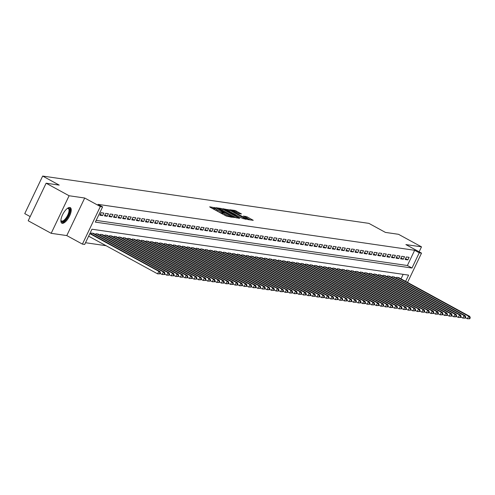 <?xml version="1.0" encoding="UTF-8"?>
<svg xmlns="http://www.w3.org/2000/svg" width="495" height="495" viewBox="0 0 495 495"><rect width="100%" height="100%" fill="white"/><g stroke="black" fill="none" stroke-linecap="round" stroke-linejoin="round"><path stroke-width="0.74" d="M215.368 207.881L209.676 206.805L210.128 207.232L226.37 216.098L232.471 217.348L230.596 216.569A3.564 0.464 25.5 0 1 226.277 214.787L224.922 214.044A3.564 0.464 25.5 0 1 223.134 212.72A3.564 0.464 25.5 0 1 223.468 212.677L224.155 212.757L223.759 212.466L222.199 211.984A3.564 0.464 25.5 0 1 217.88 210.202L216.532 209.459A3.564 0.464 25.5 0 1 214.743 208.135A3.564 0.464 25.5 0 1 215.071 208.092L215.758 208.172L215.368 207.881M214.477 208.698L211.934 208.216M222.868 213.277L221.717 212.999L222.199 211.984M69.838 207.479A8.848 3.397 118.6 0 0 62.785 214.323A8.848 3.397 118.6 0 0 61.819 223.165A8.848 3.397 118.6 0 0 62.283 223.313A8.848 3.397 118.6 0 0 69.337 216.47A8.848 3.397 118.6 0 0 70.302 207.628A8.848 3.397 118.6 0 0 69.838 207.479A8.792 3.378 118.6 0 1 68.384 216.445A8.792 3.378 118.6 0 1 61.572 222.861A8.792 3.378 118.6 0 1 61.423 222.83M241.455 213.964L235.094 210.486L229.717 209.738L247.865 219.582L253.248 220.331L247.184 216.909L243.472 216.037L246.758 217.942A2.976 0.39 25.5 0 1 248.255 219.056A2.976 0.39 25.5 0 1 244.369 217.596L233.677 211.755A2.976 0.39 25.5 0 1 232.18 210.647A2.976 0.39 25.5 0 1 236.065 212.101L239.196 213.636L241.455 213.964M96.166 220.386L407.385 265.512L414.649 250.284L419.246 252.797L421.523 253.124L407.552 282.422M46.115 183.206L69.096 195.754L51.183 233.318L28.196 220.77L46.115 183.206L59.214 185.105L42.669 176.065L368.874 223.363L385.419 232.403L398.518 234.302L421.499 246.85L405.894 244.586L421.523 253.124M51.183 233.318L66.788 235.583L84.701 198.019L69.096 195.754M84.701 198.019L100.33 206.551L102.607 206.885L95.343 222.113L411.982 268.024L419.246 252.797M414.649 250.284L98.01 204.373L102.607 206.885M222.54 209.032L221.191 208.469L215.913 207.708L216.365 208.135L232.607 217.008L239.339 218.314L222.54 209.032L222.057 210.041M222.868 208.717L229.494 210.041L246.293 219.322L242.581 218.45L234.642 214.298L233.046 214.094L233.603 214.508L239.834 218.159L222.818 208.816M419.129 251.819L421.499 246.85M103.839 213.085L101.11 212.689L99.897 215.232L102.632 215.628L103.839 213.085M108.399 213.747L105.664 213.351L104.451 215.888L107.186 216.284L108.399 213.747M112.953 214.409L110.218 214.013L109.011 216.55L111.74 216.946L112.953 214.409M117.507 215.071L114.778 214.675L113.565 217.212L116.3 217.608L117.507 215.071M122.067 215.733L119.332 215.331L118.119 217.874L120.854 218.27L122.067 215.733M126.621 216.389L123.886 215.993L122.68 218.53L125.408 218.926L126.621 216.389M131.175 217.051L128.44 216.655L127.234 219.192L129.968 219.588L131.175 217.051M135.735 217.713L133 217.317L131.788 219.854L134.522 220.25L135.735 217.713M140.289 218.375L137.554 217.973L136.342 220.516L139.076 220.912L140.289 218.375M144.843 219.031L142.108 218.635L140.902 221.172L143.637 221.574L144.843 219.031M149.403 219.693L146.668 219.297L145.456 221.834L148.191 222.23L149.403 219.693M153.957 220.355L151.222 219.959L150.01 222.496L152.745 222.892L153.957 220.355M158.511 221.018L155.776 220.621L154.57 223.158L157.299 223.554L158.511 221.018M163.065 221.673L160.337 221.277L159.124 223.814L161.859 224.216L163.065 221.673M167.626 222.335L164.891 221.939L163.678 224.476L166.413 224.872L167.626 222.335M172.18 222.998L169.445 222.602L168.238 225.138L170.967 225.534L172.18 222.998M176.734 223.66L174.005 223.264L172.792 225.8L175.527 226.196L176.734 223.66M181.294 224.315L178.559 223.919L177.346 226.463L180.081 226.858L181.294 224.315M185.848 224.978L183.113 224.582L181.906 227.118L184.635 227.514L185.848 224.978M190.402 225.64L187.673 225.244L186.46 227.78L189.195 228.176L190.402 225.64M194.962 226.302L192.227 225.906L191.014 228.442L193.749 228.838L194.962 226.302M199.516 226.958L196.781 226.562L195.575 229.105L198.303 229.501L199.516 226.958M204.07 227.62L201.335 227.224L200.129 229.76L202.863 230.156L204.07 227.62M208.63 228.282L205.895 227.886L204.683 230.422L207.417 230.819L208.63 228.282M213.184 228.944L210.449 228.548L209.237 231.085L211.971 231.481L213.184 228.944M217.738 229.6L215.003 229.204L213.797 231.747L216.532 232.143L217.738 229.6M222.298 230.262L219.563 229.866L218.351 232.403L221.086 232.799L222.298 230.262M226.852 230.924L224.117 230.528L222.905 233.065L225.64 233.461L226.852 230.924M231.406 231.586L228.671 231.19L227.465 233.727L230.194 234.123L231.406 231.586M235.96 232.242L233.232 231.846L232.019 234.389L234.754 234.785L235.96 232.242M240.521 232.904L237.786 232.508L236.573 235.045L239.308 235.441L240.521 232.904M245.075 233.566L242.34 233.17L241.133 235.707L243.862 236.103L245.075 233.566M249.629 234.228L246.9 233.832L245.687 236.369L248.422 236.765L249.629 234.228M254.189 234.89L251.454 234.488L250.241 237.031L252.976 237.427L254.189 234.89M258.743 235.546L256.008 235.15L254.801 237.687L257.53 238.083L258.743 235.546M263.297 236.208L260.568 235.812L259.355 238.349L262.09 238.745L263.297 236.208M267.857 236.87L265.122 236.474L263.909 239.011L266.644 239.407L267.857 236.87M272.411 237.532L269.676 237.136L268.469 239.673L271.198 240.069L272.411 237.532M276.965 238.188L274.23 237.792L273.023 240.329L275.758 240.731L276.965 238.188M281.525 238.85L278.79 238.454L277.577 240.991L280.312 241.387L281.525 238.85M286.079 239.512L283.344 239.116L282.131 241.653L284.866 242.049L286.079 239.512M290.633 240.174L287.898 239.778L286.692 242.315L289.427 242.711L290.633 240.174M295.193 240.83L292.458 240.434L291.246 242.977L293.981 243.373L295.193 240.83M299.747 241.492L297.012 241.096L295.8 243.633L298.535 244.029L299.747 241.492M304.301 242.154L301.566 241.758L300.36 244.295L303.089 244.691L304.301 242.154M308.855 242.816L306.127 242.42L304.914 244.957L307.649 245.353L308.855 242.816M313.415 243.472L310.681 243.076L309.468 245.619L312.203 246.015L313.415 243.472M317.969 244.134L315.235 243.738L314.028 246.275L316.757 246.671L317.969 244.134M322.523 244.796L319.795 244.4L318.582 246.937L321.317 247.333L322.523 244.796M327.084 245.458L324.349 245.062L323.136 247.599L325.871 247.995L327.084 245.458M331.638 246.114L328.903 245.718L327.696 248.261L330.425 248.657L331.638 246.114M336.192 246.776L333.463 246.38L332.25 248.917L334.985 249.313L336.192 246.776M340.752 247.438L338.017 247.042L336.804 249.579L339.539 249.975L340.752 247.438M345.306 248.1L342.571 247.704L341.364 250.241L344.093 250.637L345.306 248.1M349.86 248.756L347.125 248.36L345.918 250.903L348.653 251.299L349.86 248.756M354.42 249.418L351.685 249.022L350.472 251.559L353.207 251.955L354.42 249.418M358.974 250.08L356.239 249.684L355.026 252.221L357.761 252.617L358.974 250.08M363.528 250.742L360.793 250.346L359.587 252.883L362.321 253.279L363.528 250.742M368.088 251.404L365.353 251.002L364.141 253.545L366.875 253.941L368.088 251.404M372.642 252.06L369.907 251.664L368.695 254.201L371.429 254.597L372.642 252.06M377.196 252.722L374.461 252.326L373.255 254.863L375.983 255.259L377.196 252.722M381.75 253.384L379.022 252.988L377.809 255.525L380.544 255.921L381.75 253.384M386.31 254.046L383.575 253.644L382.363 256.187L385.098 256.583L386.31 254.046M390.864 254.702L388.13 254.306L386.923 256.843L389.652 257.245L390.864 254.702M395.418 255.364L392.69 254.968L391.477 257.505L394.212 257.901L395.418 255.364M399.979 256.026L397.244 255.63L396.031 258.167L398.766 258.563L399.979 256.026M404.533 256.688L401.798 256.292L400.591 258.829L403.32 259.225L404.533 256.688M405.145 259.491L407.88 259.887L409.087 257.344L406.358 256.948L405.145 259.491M85.511 242.723L106.072 245.706M401.024 278.852L403.171 274.341M91.024 233.832L91.42 232.996L94.038 233.646M95.578 234.494L95.981 233.659L98.592 234.308M100.139 235.15L100.534 234.321L103.146 234.97M104.692 235.812L105.089 234.977L107.706 235.626M109.247 236.474L109.649 235.639L112.26 236.288M113.807 237.136L114.203 236.301L116.814 236.95M118.361 237.792L118.757 236.963L121.368 237.612M122.915 238.454L123.317 237.619L125.928 238.268M127.475 239.116L127.871 238.281L130.482 238.93M132.029 239.778L132.425 238.943L135.036 239.592M136.583 240.434L136.979 239.605L139.596 240.254M141.143 241.096L141.539 240.261L144.15 240.91M145.697 241.758L146.093 240.923L148.704 241.572M150.251 242.42L150.647 241.585L153.264 242.234M154.805 243.076L155.207 242.247L157.818 242.897M159.365 243.738L159.761 242.903L162.372 243.559M163.919 244.4L164.315 243.565L166.933 244.214M168.473 245.062L168.875 244.227L171.487 244.876M173.033 245.718L173.429 244.889L176.041 245.539M177.587 246.38L177.983 245.545L180.601 246.201M182.141 247.042L182.544 246.207L185.155 246.856M186.702 247.704L187.098 246.869L189.709 247.519M191.256 248.36L191.652 247.531L194.263 248.181M195.81 249.022L196.212 248.193L198.823 248.843M200.37 249.684L200.766 248.849L203.377 249.499M204.924 250.346L205.32 249.511L207.931 250.161M209.478 251.008L209.874 250.173L212.491 250.823M214.038 251.664L214.434 250.835L217.045 251.485M218.592 252.326L218.988 251.491L221.599 252.141M223.146 252.988L223.542 252.153L226.159 252.803M227.7 253.65L228.102 252.815L230.713 253.465M232.26 254.306L232.656 253.477L235.267 254.127M236.814 254.968L237.21 254.133L239.828 254.783M241.368 255.63L241.77 254.795L244.381 255.445M245.928 256.292L246.324 255.457L248.936 256.107M250.482 256.948L250.878 256.119L253.496 256.769M255.036 257.61L255.439 256.775L258.05 257.425M259.597 258.272L259.993 257.437L262.604 258.087M264.151 258.935L264.547 258.099L267.158 258.749M268.705 259.59L269.107 258.761L271.718 259.411M273.265 260.252L273.661 259.417L276.272 260.067M277.819 260.915L278.215 260.079L280.826 260.729M282.373 261.577L282.769 260.741L285.386 261.391M286.933 262.232L287.329 261.403L289.94 262.053M291.487 262.894L291.883 262.059L294.494 262.715M296.041 263.557L296.437 262.721L299.054 263.371M300.595 264.219L300.997 263.383L303.608 264.033M305.155 264.875L305.551 264.045L308.162 264.695M309.709 265.537L310.105 264.701L312.722 265.357M314.263 266.199L314.665 265.363L317.276 266.013M318.823 266.861L319.219 266.025L321.83 266.675M323.377 267.523L323.773 266.687L326.391 267.337M327.931 268.179L328.334 267.349L330.945 267.999M332.492 268.841L332.887 268.005L335.499 268.655M337.046 269.503L337.442 268.667L340.053 269.317M341.6 270.165L342.002 269.329L344.613 269.979M346.16 270.821L346.556 269.992L349.167 270.641M350.714 271.483L351.11 270.647L353.721 271.297M355.268 272.145L355.664 271.31L358.281 271.959M359.828 272.807L360.224 271.972L362.835 272.621M364.382 273.463L364.778 272.634L367.389 273.283M368.936 274.125L369.332 273.29L371.949 273.939M373.49 274.787L373.892 273.952L376.503 274.601M378.05 275.449L378.446 274.614L381.057 275.263M382.604 276.105L383 275.276L385.617 275.925M387.158 276.767L387.56 275.932L390.171 276.581M391.718 277.429L392.114 276.594L394.725 277.243M396.272 278.091L396.668 277.256L399.286 277.905M42.669 176.065L24.75 213.63L30.189 216.6M405.615 281.364L408.592 275.127L91.952 229.222L84.695 244.45L82.411 244.115L100.33 206.551M66.788 235.583L82.411 244.115M407.385 265.512L411.982 268.024M102.632 215.628L100.312 214.36M107.186 216.284L104.866 215.022M111.74 216.946L109.426 215.684M116.3 217.608L113.98 216.34M120.854 218.27L118.534 217.002M125.408 218.926L123.094 217.664M129.968 219.588L127.648 218.326M134.522 220.25L132.202 218.982M139.076 220.912L136.762 219.644M143.637 221.574L141.316 220.306M148.191 222.23L145.87 220.968M152.745 222.892L150.424 221.624M157.299 223.554L154.984 222.286M161.859 224.216L159.538 222.948M166.413 224.872L164.093 223.61M170.967 225.534L168.653 224.266M175.527 226.196L173.207 224.928M180.081 226.858L177.761 225.59M184.635 227.514L182.321 226.252M189.195 228.176L186.875 226.908M193.749 228.838L191.429 227.57M198.303 229.501L195.989 228.232M202.863 230.156L200.543 228.894M207.417 230.819L205.097 229.55M211.971 231.481L209.657 230.212M216.532 232.143L214.211 230.874M221.086 232.799L218.765 231.536M225.64 233.461L223.319 232.198M230.194 234.123L227.879 232.854M234.754 234.785L232.433 233.516M239.308 235.441L236.987 234.178M243.862 236.103L241.548 234.84M248.422 236.765L246.102 235.496M252.976 237.427L250.656 236.158M257.53 238.083L255.216 236.82M262.09 238.745L259.77 237.482M266.644 239.407L264.324 238.138M271.198 240.069L268.884 238.8M275.758 240.731L273.438 239.462M280.312 241.387L277.992 240.125M284.866 242.049L282.552 240.78M289.427 242.711L287.106 241.442M293.981 243.373L291.66 242.105M298.535 244.029L296.214 242.767M303.089 244.691L300.774 243.422M307.649 245.353L305.328 244.085M312.203 246.015L309.882 244.747M316.757 246.671L314.443 245.409M321.317 247.333L318.997 246.065M325.871 247.995L323.551 246.727M330.425 248.657L328.111 247.389M334.985 249.313L332.665 248.051M339.539 249.975L337.219 248.713M344.093 250.637L341.779 249.369M348.653 251.299L346.333 250.031M353.207 251.955L350.887 250.693M357.761 252.617L355.447 251.355M362.321 253.279L360.001 252.011M366.875 253.941L364.555 252.673M371.429 254.597L369.109 253.335M375.983 255.259L373.669 253.997M380.544 255.921L378.223 254.653M385.098 256.583L382.777 255.315M389.652 257.245L387.338 255.977M394.212 257.901L391.892 256.639M398.766 258.563L396.446 257.295M403.32 259.225L401.006 257.957M407.88 259.887L405.56 258.619M214.743 208.135L214.261 209.15A3.564 0.464 25.5 0 0 215.424 210.121M218.091 211.582A3.564 0.464 25.5 0 0 221.717 212.999M223.134 212.72L222.651 213.735A3.564 0.464 25.5 0 0 223.82 214.706M236.492 217.93L232.996 216.024M217.664 208.469L232.242 216.556L233.838 217.039A3.564 0.464 25.5 0 0 234.166 216.996A3.564 0.464 25.5 0 0 232.378 215.672L222.632 210.344A3.564 0.464 25.5 0 0 218.314 208.562L217.664 208.469M233.25 213.37L235.595 214.651M229.16 211.124A2.976 0.39 25.5 0 0 225.274 209.663A2.976 0.39 25.5 0 0 226.766 210.771L231.883 213.388L233.485 213.593L229.16 211.124M250.402 219.947L247.321 218.264M159.965 273.859L160.448 272.844L159.99 272.776L159.508 273.791L159.965 273.859L157.608 273.853L158.815 271.31L159.959 271.477L90.016 233.281M88.636 236.183L157.608 273.853L159.508 273.791M89.843 233.646L158.815 271.31L159.99 272.776M159.959 271.477L160.448 272.844M67.462 208.352A7.66 2.945 -61.4 0 1 67.592 208.296A7.66 2.945 -61.4 0 1 68.595 208.141A7.66 2.945 -61.4 0 1 68.403 215.443A7.66 2.945 -61.4 0 1 62.061 221.847A7.66 2.945 -61.4 0 1 60.916 220.523A7.66 2.945 -61.4 0 1 60.891 220.38M60.897 220.263A7.091 2.723 118.6 0 0 61.467 220.968A7.091 2.723 118.6 0 0 61.844 221.092A7.091 2.723 118.6 0 0 67.493 215.603A7.091 2.723 118.6 0 0 68.267 208.519A7.091 2.723 118.6 0 0 67.895 208.401A7.091 2.723 118.6 0 0 67.363 208.42M164.519 274.515L165.002 273.5L164.544 273.438L164.062 274.453L164.519 274.515L162.162 274.508L163.375 271.972L164.513 272.139L93.357 233.275M160.17 273.419L162.162 274.508L164.062 274.453M92.218 233.114L163.375 271.972L164.544 273.438M164.513 272.139L165.002 273.5M169.073 275.177L169.556 274.162L169.104 274.094L168.622 275.109L169.073 275.177L166.716 275.171L167.929 272.634L169.067 272.801L97.917 233.937M164.724 274.082L166.716 275.171L168.622 275.109M96.779 233.77L167.929 272.634L169.104 274.094M169.067 272.801L169.556 274.162M173.627 275.839L174.116 274.824L173.658 274.756L173.176 275.771L173.627 275.839L171.276 275.833L172.483 273.296L173.621 273.457L102.471 234.599M169.284 274.744L171.276 275.833L173.176 275.771M101.333 234.432L172.483 273.296L173.658 274.756M173.621 273.457L174.116 274.824M178.188 276.501L178.67 275.486L178.212 275.418L177.73 276.433L178.188 276.501L175.83 276.495L177.043 273.952L178.181 274.119L107.025 235.261M173.838 275.406L175.83 276.495L177.73 276.433M105.887 235.094L177.043 273.952L178.212 275.418M178.181 274.119L178.67 275.486M182.742 277.157L183.224 276.142L182.773 276.08L182.284 277.095L182.742 277.157L180.384 277.151L181.597 274.614L182.735 274.781L111.585 235.917M178.392 276.062L180.384 277.151L182.284 277.095M110.441 235.756L181.597 274.614L182.773 276.08M182.735 274.781L183.224 276.142M187.296 277.819L187.784 276.804L187.327 276.736L186.844 277.751L187.296 277.819L184.944 277.813L186.151 275.276L187.289 275.443L116.139 236.579M182.952 276.724L184.944 277.813L186.844 277.751M115.001 236.418L186.151 275.276L187.327 276.736M187.289 275.443L187.784 276.804M191.856 278.481L192.338 277.466L191.881 277.398L191.398 278.413L191.856 278.481L189.498 278.475L190.711 275.938L191.85 276.099L120.693 237.241M187.506 277.386L189.498 278.475L191.398 278.413M119.555 237.074L190.711 275.938L191.881 277.398M191.85 276.099L192.338 277.466M196.41 279.143L196.892 278.128L196.441 278.06L195.952 279.075L196.41 279.143L194.052 279.137L195.265 276.594L196.404 276.761L125.247 237.903M192.06 278.048L194.052 279.137L195.952 279.075M124.109 237.736L195.265 276.594L196.441 278.06M196.404 276.761L196.892 278.128M200.964 279.799L201.453 278.784L200.995 278.722L200.512 279.737L200.964 279.799L198.613 279.793L199.819 277.256L200.958 277.423L129.808 238.565M196.62 278.704L198.613 279.793L200.512 279.737M128.669 238.398L199.819 277.256L200.995 278.722M200.958 277.423L201.453 278.784M205.524 280.461L206.007 279.446L205.549 279.378L205.066 280.399L205.524 280.461L203.167 280.455L204.379 277.918L205.518 278.085L134.362 239.221M201.174 279.366L203.167 280.455L205.066 280.399M133.223 239.06L204.379 277.918L205.549 279.378M205.518 278.085L206.007 279.446M210.078 281.123L210.561 280.108L210.109 280.04L209.62 281.055L210.078 281.123L207.721 281.117L208.933 278.58L210.072 278.741L138.916 239.883M205.728 280.028L207.721 281.117L209.62 281.055M137.777 239.716L208.933 278.58L210.109 280.04M210.072 278.741L210.561 280.108M214.632 281.785L215.121 280.77L214.663 280.702L214.18 281.717L214.632 281.785L212.281 281.779L213.487 279.236L214.626 279.403L143.476 240.545M210.282 280.69L212.281 281.779L214.18 281.717M142.337 240.378L213.487 279.236L214.663 280.702M214.626 279.403L215.121 280.77M219.192 282.441L219.675 281.426L219.217 281.364L218.734 282.379L219.192 282.441L216.835 282.435L218.047 279.898L219.186 280.065L148.03 241.207M214.842 281.346L216.835 282.435L218.734 282.379M146.891 241.04L218.047 279.898L219.217 281.364M219.186 280.065L219.675 281.426M223.746 283.103L224.229 282.088L223.777 282.02L223.288 283.041L223.746 283.103L221.389 283.097L222.602 280.56L223.74 280.727L152.584 241.863M219.396 282.008L221.389 283.097L223.288 283.041M151.445 241.702L222.602 280.56L223.777 282.02M223.74 280.727L224.229 282.088M228.3 283.765L228.783 282.75L228.331 282.682L227.849 283.697L228.3 283.765L225.943 283.759L227.156 281.222L228.294 281.383L157.144 242.525M223.95 282.67L225.943 283.759L227.849 283.697M156.005 242.358L227.156 281.222L228.331 282.682M228.294 281.383L228.783 282.75M232.86 284.427L233.343 283.412L232.885 283.344L232.403 284.359L232.86 284.427L230.503 284.421L231.71 281.878L232.854 282.045L161.698 243.187M228.511 283.332L230.503 284.421L232.403 284.359M160.559 243.02L231.71 281.878L232.885 283.344M232.854 282.045L233.343 283.412M237.414 285.089L237.897 284.068L237.439 284.006L236.957 285.021L237.414 285.089L235.057 285.077L236.27 282.54L237.408 282.707L166.252 243.849M233.065 283.994L235.057 285.077L236.957 285.021M165.113 243.682L236.27 282.54L237.439 284.006M237.408 282.707L237.897 284.068M241.968 285.745L242.451 284.73L241.999 284.668L241.511 285.683L241.968 285.745L239.611 285.739L240.824 283.202L241.962 283.369L170.812 244.505M237.619 284.65L239.611 285.739L241.511 285.683M169.674 244.344L240.824 283.202L241.999 284.668M241.962 283.369L242.451 284.73M246.522 286.407L247.011 285.392L246.553 285.324L246.071 286.339L246.522 286.407L244.171 286.401L245.378 283.864L246.516 284.025L175.366 245.167M242.179 285.312L244.171 286.401L246.071 286.339M174.228 245L245.378 283.864L246.553 285.324M246.516 284.025L247.011 285.392M251.083 287.069L251.565 286.054L251.107 285.986L250.625 287.001L251.083 287.069L248.725 287.063L249.938 284.52L251.076 284.687L179.92 245.829M246.733 285.974L248.725 287.063L250.625 287.001M178.782 245.662L249.938 284.52L251.107 285.986M251.076 284.687L251.565 286.054M255.637 287.731L256.119 286.71L255.667 286.648L255.179 287.663L255.637 287.731L253.279 287.719L254.492 285.182L255.63 285.349L184.48 246.491M251.287 286.636L253.279 287.719L255.179 287.663M183.336 246.324L254.492 285.182L255.667 286.648M255.63 285.349L256.119 286.71M260.191 288.387L260.679 287.372L260.221 287.31L259.739 288.325L260.191 288.387L257.839 288.381L259.046 285.844L260.184 286.011L189.034 247.147M255.847 287.292L257.839 288.381L259.739 288.325M187.896 246.986L259.046 285.844L260.221 287.31M260.184 286.011L260.679 287.372M264.751 289.049L265.233 288.034L264.776 287.966L264.293 288.981L264.751 289.049L262.393 289.043L263.606 286.506L264.745 286.667L193.588 247.809M260.401 287.954L262.393 289.043L264.293 288.981M192.45 247.642L263.606 286.506L264.776 287.966M264.745 286.667L265.233 288.034M269.305 289.711L269.787 288.696L269.336 288.628L268.847 289.643L269.305 289.711L266.947 289.705L268.16 287.168L269.299 287.329L198.142 248.471M264.955 288.616L266.947 289.705L268.847 289.643M197.004 248.304L268.16 287.168L269.336 288.628M269.299 287.329L269.787 288.696M273.859 290.373L274.348 289.358L273.89 289.29L273.407 290.305L273.859 290.373L271.507 290.361L272.714 287.824L273.853 287.991L202.703 249.133M269.515 289.278L271.507 290.361L273.407 290.305M201.564 248.966L272.714 287.824L273.89 289.29M273.853 287.991L274.348 289.358M278.419 291.029L278.902 290.014L278.444 289.952L277.961 290.967L278.419 291.029L276.062 291.023L277.274 288.486L278.413 288.653L207.256 249.789M274.069 289.934L276.062 291.023L277.961 290.967M206.118 249.629L277.274 288.486L278.444 289.952M278.413 288.653L278.902 290.014M282.973 291.691L283.456 290.676L283.004 290.608L282.515 291.623L282.973 291.691L280.615 291.685L281.828 289.148L282.967 289.309L211.81 250.451M278.623 290.596L280.615 291.685L282.515 291.623M210.672 250.284L281.828 289.148L283.004 290.608M282.967 289.309L283.456 290.676M287.527 292.353L288.016 291.338L287.558 291.27L287.075 292.285L287.527 292.353L285.176 292.347L286.382 289.81L287.521 289.971L216.371 251.113M283.177 291.258L285.176 292.347L287.075 292.285M215.232 250.946L286.382 289.81L287.558 291.27M287.521 289.971L288.016 291.338M292.087 293.015L292.57 292.001L292.112 291.932L291.629 292.947L292.087 293.015L289.73 293.009L290.942 290.466L292.081 290.633L220.925 251.776M287.737 291.92L289.73 293.009L291.629 292.947M219.786 251.608L290.942 290.466L292.112 291.932M292.081 290.633L292.57 292.001M296.641 293.671L297.124 292.656L296.672 292.594L296.183 293.609L296.641 293.671L294.284 293.665L295.496 291.128L296.635 291.295L225.479 252.431M292.291 292.576L294.284 293.665L296.183 293.609M224.34 252.271L295.496 291.128L296.672 292.594M296.635 291.295L297.124 292.656M301.195 294.333L301.678 293.318L301.226 293.25L300.743 294.265L301.195 294.333L298.838 294.327L300.05 291.79L301.189 291.957L230.039 253.094M296.845 293.238L298.838 294.327L300.743 294.265M228.9 252.933L300.05 291.79L301.226 293.25M301.189 291.957L301.678 293.318M305.749 294.995L306.238 293.981L305.78 293.912L305.297 294.927L305.749 294.995L303.398 294.989L304.604 292.452L305.749 292.613L234.593 253.756M301.406 293.9L303.398 294.989L305.297 294.927M233.454 253.588L304.604 292.452L305.78 293.912M305.749 292.613L306.238 293.981M310.309 295.657L310.792 294.643L310.334 294.575L309.851 295.589L310.309 295.657L307.952 295.651L309.165 293.108L310.303 293.275L239.147 254.418M305.96 294.562L307.952 295.651L309.851 295.589M238.008 254.251L309.165 293.108L310.334 294.575M310.303 293.275L310.792 294.643M314.863 296.313L315.346 295.298L314.894 295.237L314.405 296.251L314.863 296.313L312.506 296.307L313.719 293.77L314.857 293.937L243.707 255.074M310.514 295.218L312.506 296.307L314.405 296.251M242.569 254.913L313.719 293.77L314.894 295.237M314.857 293.937L315.346 295.298M319.417 296.975L319.906 295.961L319.448 295.892L318.966 296.913L319.417 296.975L317.066 296.969L318.273 294.432L319.411 294.599L248.261 255.736M315.074 295.88L317.066 296.969L318.966 296.913M247.123 255.575L318.273 294.432L319.448 295.892M319.411 294.599L319.906 295.961M323.978 297.637L324.46 296.623L324.002 296.555L323.52 297.569L323.978 297.637L321.62 297.631L322.833 295.094L323.971 295.255L252.815 256.398M319.628 296.542L321.62 297.631L323.52 297.569M251.677 256.231L322.833 295.094L324.002 296.555M323.971 295.255L324.46 296.623M328.532 298.299L329.014 297.285L328.562 297.217L328.074 298.231L328.532 298.299L326.174 298.293L327.387 295.75L328.525 295.917L257.375 257.06M324.182 297.204L326.174 298.293L328.074 298.231M256.231 256.893L327.387 295.75L328.562 297.217M328.525 295.917L329.014 297.285M333.086 298.955L333.574 297.94L333.116 297.879L332.634 298.893L333.086 298.955L330.734 298.949L331.941 296.412L333.079 296.579L261.929 257.722M328.742 297.86L330.734 298.949L332.634 298.893M260.791 257.555L331.941 296.412L333.116 297.879M333.079 296.579L333.574 297.94M337.646 299.617L338.128 298.603L337.67 298.535L337.188 299.555L337.646 299.617L335.288 299.611L336.501 297.074L337.639 297.241L266.483 258.378M333.296 298.522L335.288 299.611L337.188 299.555M265.345 258.217L336.501 297.074L337.67 298.535M337.639 297.241L338.128 298.603M342.2 300.279L342.682 299.265L342.231 299.197L341.742 300.211L342.2 300.279L339.842 300.273L341.055 297.736L342.193 297.897L271.037 259.04M337.85 299.184L339.842 300.273L341.742 300.211M269.899 258.873L341.055 297.736L342.231 299.197M342.193 297.897L342.682 299.265M346.754 300.941L347.243 299.927L346.785 299.859L346.302 300.873L346.754 300.941L344.402 300.935L345.609 298.392L346.748 298.559L275.597 259.702M342.41 299.846L344.402 300.935L346.302 300.873M274.459 259.535L345.609 298.392L346.785 299.859M346.748 298.559L347.243 299.927M351.314 301.603L351.796 300.583L351.339 300.521L350.856 301.535L351.314 301.603L348.956 301.591L350.169 299.054L351.308 299.221L280.151 260.364M346.964 300.502L348.956 301.591L350.856 301.535M279.013 260.197L350.169 299.054L351.339 300.521M351.308 299.221L351.796 300.583M355.868 302.259L356.351 301.245L355.899 301.183L355.41 302.197L355.868 302.259L353.51 302.253L354.723 299.716L355.862 299.883L284.705 261.02M351.518 301.164L353.51 302.253L355.41 302.197M283.567 260.859L354.723 299.716L355.899 301.183M355.862 299.883L356.351 301.245M360.422 302.921L360.911 301.907L360.453 301.839L359.97 302.853L360.422 302.921L358.071 302.915L359.277 300.378L360.416 300.539L289.266 261.682M356.072 301.826L358.071 302.915L359.97 302.853M288.127 261.515L359.277 300.378L360.453 301.839M360.416 300.539L360.911 301.907M364.982 303.584L365.465 302.569L365.007 302.501L364.524 303.515L364.982 303.584L362.625 303.577L363.837 301.034L364.976 301.201L293.82 262.344M360.632 302.488L362.625 303.577L364.524 303.515M292.681 262.177L363.837 301.034L365.007 302.501M364.976 301.201L365.465 302.569M369.536 304.246L370.019 303.225L369.567 303.163L369.078 304.178L369.536 304.246L367.179 304.233L368.391 301.696L369.53 301.863L298.374 263.006M365.186 303.15L367.179 304.233L369.078 304.178M297.235 262.839L368.391 301.696L369.567 303.163M369.53 301.863L370.019 303.225M374.09 304.901L374.573 303.887L374.121 303.825L373.638 304.84L374.09 304.901L371.733 304.895L372.945 302.358L374.084 302.525L302.934 263.662M369.74 303.806L371.733 304.895L373.638 304.84M301.795 263.501L372.945 302.358L374.121 303.825M374.084 302.525L374.573 303.887M378.644 305.563L379.133 304.549L378.675 304.481L378.192 305.495L378.644 305.563L376.293 305.557L377.499 303.02L378.644 303.181L307.488 264.324M374.3 304.468L376.293 305.557L378.192 305.495M306.349 264.157L377.499 303.02L378.675 304.481M378.644 303.181L379.133 304.549M383.204 306.226L383.687 305.211L383.229 305.143L382.746 306.158L383.204 306.226L380.847 306.219L382.06 303.683L383.198 303.843L312.042 264.986M378.854 305.13L380.847 306.219L382.746 306.158M310.903 264.819L382.06 303.683L383.229 305.143M383.198 303.843L383.687 305.211M387.758 306.888L388.241 305.867L387.789 305.805L387.3 306.82L387.758 306.888L385.401 306.875L386.614 304.338L387.752 304.505L316.602 265.648M383.408 305.792L385.401 306.875L387.3 306.82M315.464 265.481L386.614 304.338L387.789 305.805M387.752 304.505L388.241 305.867M392.312 307.544L392.801 306.529L392.343 306.467L391.861 307.482L392.312 307.544L389.961 307.537L391.168 305L392.306 305.168L321.156 266.304M387.969 306.448L389.961 307.537L391.861 307.482M320.018 266.143L391.168 305L392.343 306.467M392.306 305.168L392.801 306.529M396.872 308.206L397.355 307.191L396.897 307.123L396.415 308.137L396.872 308.206L394.515 308.199L395.728 305.663L396.866 305.823L325.71 266.966M392.523 307.11L394.515 308.199L396.415 308.137M324.571 266.799L395.728 305.663L396.897 307.123M396.866 305.823L397.355 307.191M401.426 308.868L401.909 307.853L401.457 307.785L400.969 308.8L401.426 308.868L399.069 308.861L400.282 306.325L401.42 306.485L330.27 267.628M397.077 307.772L399.069 308.861L400.969 308.8M329.125 267.461L400.282 306.325L401.457 307.785M401.42 306.485L401.909 307.853M405.98 309.53L406.469 308.515L406.011 308.447L405.529 309.462L405.98 309.53L403.629 309.524L404.836 306.98L405.974 307.147L334.824 268.29M401.637 308.435L403.629 309.524L405.529 309.462M333.686 268.123L404.836 306.98L406.011 308.447M405.974 307.147L406.469 308.515M410.541 310.186L411.023 309.171L410.565 309.109L410.083 310.124L410.541 310.186L408.183 310.179L409.396 307.642L410.534 307.81L339.378 268.946M406.191 309.09L408.183 310.179L410.083 310.124M338.24 268.785L409.396 307.642L410.565 309.109M410.534 307.81L411.023 309.171M415.095 310.848L415.577 309.833L415.126 309.765L414.637 310.78L415.095 310.848L412.737 310.841L413.95 308.305L415.088 308.472L343.932 269.608M410.745 309.752L412.737 310.841L414.637 310.78M342.794 269.441L413.95 308.305L415.126 309.765M415.088 308.472L415.577 309.833M419.649 311.51L420.137 310.495L419.68 310.427L419.197 311.442L419.649 311.51L417.297 311.504L418.504 308.967L419.642 309.127L348.492 270.27M415.305 310.415L417.297 311.504L419.197 311.442M347.354 270.103L418.504 308.967L419.68 310.427M419.642 309.127L420.137 310.495M424.209 312.172L424.691 311.157L424.234 311.089L423.751 312.104L424.209 312.172L421.851 312.166L423.064 309.623L424.203 309.79L353.046 270.932M419.859 311.077L421.851 312.166L423.751 312.104M351.908 270.765L423.064 309.623L424.234 311.089M424.203 309.79L424.691 311.157M428.763 312.828L429.245 311.813L428.794 311.751L428.305 312.766L428.763 312.828L426.405 312.821L427.618 310.285L428.757 310.452L357.6 271.588M424.413 311.732L426.405 312.821L428.305 312.766M356.462 271.427L427.618 310.285L428.794 311.751M428.757 310.452L429.245 311.813M433.317 313.49L433.806 312.475L433.348 312.407L432.865 313.422L433.317 313.49L430.966 313.483L432.172 310.947L433.311 311.114L362.161 272.25M428.967 312.394L430.966 313.483L432.865 313.422M361.022 272.089L432.172 310.947L433.348 312.407M433.311 311.114L433.806 312.475M437.877 314.152L438.36 313.137L437.902 313.069L437.419 314.084L437.877 314.152L435.52 314.146L436.732 311.609L437.871 311.77L366.715 272.912M433.527 313.057L435.52 314.146L437.419 314.084M365.576 272.745L436.732 311.609L437.902 313.069M437.871 311.77L438.36 313.137M442.431 314.814L442.914 313.799L442.456 313.731L441.973 314.746L442.431 314.814L440.074 314.808L441.286 312.265L442.425 312.432L371.269 273.574M438.081 313.719L440.074 314.808L441.973 314.746M370.13 273.407L441.286 312.265L442.456 313.731M442.425 312.432L442.914 313.799M446.985 315.47L447.468 314.455L447.016 314.393L446.533 315.408L446.985 315.47L444.628 315.464L445.84 312.927L446.979 313.094L375.829 274.236M442.635 314.375L444.628 315.464L446.533 315.408M374.69 274.069L445.84 312.927L447.016 314.393M446.979 313.094L447.468 314.455M451.539 316.132L452.028 315.117L451.57 315.049L451.087 316.07L451.539 316.132L449.188 316.126L450.394 313.589L451.539 313.756L380.383 274.892M447.195 315.037L449.188 316.126L451.087 316.07M379.244 274.731L450.394 313.589L451.57 315.049M451.539 313.756L452.028 315.117M456.099 316.794L456.582 315.779L456.124 315.711L455.641 316.726L456.099 316.794L453.742 316.788L454.954 314.251L456.093 314.412L384.937 275.554M451.749 315.699L453.742 316.788L455.641 316.726M383.798 275.387L454.954 314.251L456.124 315.711M456.093 314.412L456.582 315.779M460.653 317.456L461.136 316.441L460.684 316.373L460.195 317.388L460.653 317.456L458.296 317.45L459.509 314.907L460.647 315.074L389.497 276.216M456.303 316.361L458.296 317.45L460.195 317.388M388.358 276.049L459.509 314.907L460.684 316.373M460.647 315.074L461.136 316.441M465.207 318.112L465.696 317.097L465.238 317.035L464.756 318.05L465.207 318.112L462.856 318.106L464.062 315.569L465.201 315.736L394.051 276.878M460.864 317.017L462.856 318.106L464.756 318.05M392.912 276.711L464.062 315.569L465.238 317.035M465.201 315.736L465.696 317.097M469.767 318.774L470.25 317.759L469.792 317.691L469.31 318.712L469.767 318.774L467.41 318.768L468.623 316.231L469.761 316.398L398.605 277.534M465.418 317.679L467.41 318.768L469.31 318.712M397.466 277.373L468.623 316.231L469.792 317.691M469.761 316.398L470.25 317.759M213.939 208.506L214.422 207.492M230.979 217.132L231.208 216.655M222.329 213.091L222.818 212.077M216.049 210.468L216.532 209.459M217.404 211.204L217.88 210.202M224.445 215.047L224.922 214.044M225.794 215.789L226.277 214.787M230.367 217.045L230.596 216.569M238.621 218.239L238.782 217.899M220.739 209.416L221.191 208.469M233.628 217.472L233.838 217.039M227.706 210.4L228.139 209.478M229.012 211.043L229.494 210.041M245.57 219.248L245.737 218.908M231.722 213.729L231.883 213.388M233.157 214.081L233.38 213.605M245.421 217.212L245.836 216.352M246.708 217.911L247.184 216.909M252.524 220.256L252.685 219.916M234.661 211.402L235.094 210.486M235.967 212.052L236.443 211.043M240.842 213.871L241.003 213.537M233.9 217.553L234.166 216.996M225.07 210.097L225.274 209.663M233.244 214.094L233.485 213.593M231.976 211.08L232.18 210.647M247.995 219.601L248.255 219.056"/></g></svg>
